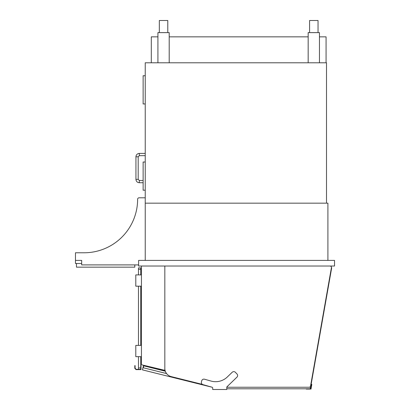 <?xml version="1.0" encoding="UTF-8"?>
<svg xmlns="http://www.w3.org/2000/svg" width="410" height="410" viewBox="0 0 410 410"><rect width="100%" height="100%" fill="white"/><g stroke="black" fill="none" stroke-linecap="round" stroke-linejoin="round"><path stroke-width="0.61" d="M226.791 387.245L309.155 387.245A1.409 1.409 0 0 0 310.544 386.082L331.418 267.684A1.409 1.409 0 0 0 330.029 266.029M164.83 368.411A8.456 8.456 0 0 0 171.242 376.616L202.386 384.38M310.544 386.082L310.836 386.046L331.203 270.544L331.69 267.781L331.418 267.684M226.791 388.793L310.339 388.793L310.339 386.604M226.791 389.5L226.791 387.322A0.846 0.846 0 0 1 227.048 386.712L236.939 377.164A2.255 2.255 0 0 0 236.99 373.976L235.396 372.321A2.255 2.255 0 0 0 232.209 372.265L227.34 376.964A16.856 16.856 0 0 1 211.053 381.064L204.513 379.219A2.255 2.255 0 0 0 201.73 380.777L201.423 381.859A2.255 2.255 0 0 0 202.981 384.641L212.078 387.214A0.846 0.846 0 0 1 212.698 388.024L212.698 389.5L226.791 389.5M165.204 370.896L143.526 365.489L142.434 369.866L212.185 387.25A0.846 0.846 0 0 1 212.698 388.024M165.307 371.214L143.731 365.833M166.583 373.566L143.254 367.749L143.802 365.561M327.908 260.391L327.908 203.165L145.237 203.165M141.435 266.029L141.435 364.751L164.83 370.332L164.83 266.029M334.529 266.029L138.616 266.029L138.616 260.391L334.529 260.391L334.529 266.029M134.808 368.359L134.808 365.597L135.09 365.597L134.808 365.597M138.472 356.659L138.472 369.343L136.192 369.343L135.09 368.241L135.09 365.597M138.472 274.91L138.472 267.863L140.727 267.863L140.727 274.91M140.727 286.185L140.727 345.384M140.727 356.659L140.727 369.343L136.192 369.343M138.472 286.185L138.472 345.384M135.264 368.416L134.864 368.416L136.079 369.625L141.009 369.625L141.009 365.541L140.727 365.541M141.435 356.659L135.797 356.659L135.797 345.384L141.435 345.384M141.435 286.185L135.797 286.185L135.797 274.91L141.435 274.91M145.237 260.391L145.237 62.786L326.498 62.786L326.498 203.165M145.237 190.199L143.126 190.199L143.126 162.011L145.237 162.011M145.237 103.94L143.126 103.94L143.126 75.753L145.237 75.753M308.171 62.786L308.171 32.621L319.452 32.621L319.452 62.786M157.922 62.786L157.922 32.621L169.202 32.621L169.202 62.786M309.581 32.621L309.581 20.5L318.042 20.5L318.042 32.621M159.331 32.621L159.331 20.5L167.787 20.5L167.787 32.621M139.036 197.81L145.237 197.81L139.036 197.81A1.409 1.409 0 0 0 137.627 199.219A53.561 53.561 0 0 1 84.065 252.78L75.471 252.78L75.471 260.391L81.672 260.391L81.672 264.901L138.616 264.901M75.471 260.391L75.471 263.492L81.672 263.492M134.808 264.901L134.808 267.156L76.455 267.156L76.455 263.492L75.891 263.492M310.995 389.075L311.82 384.401L311.544 384.354L310.76 388.793L306.249 388.793L306.249 389.075L310.995 389.075M157.922 36.849L151.3 36.849L151.3 62.786M319.452 36.849L326.073 36.849L326.073 62.786M169.202 36.849L308.171 36.849M330.926 270.497L331.203 270.544M138.472 269.273L140.727 269.273M138.472 367.934L140.727 367.934M143.126 180.477L139.318 180.477L139.318 182.732C137.263 182.532 136.135 181.404 135.935 179.349C136.135 181.404 137.263 182.532 139.318 182.732L143.126 182.732M137.063 179.349L135.935 179.349L135.935 156.794L138.19 156.794L138.19 179.349L137.063 179.349M138.19 156.794L139.318 155.667L139.318 153.412C137.263 153.612 136.135 154.739 135.935 156.794C136.135 154.739 137.263 153.612 139.318 153.412L145.237 153.412M138.19 179.349L139.318 180.477M139.318 155.667L145.237 155.667"/></g></svg>
